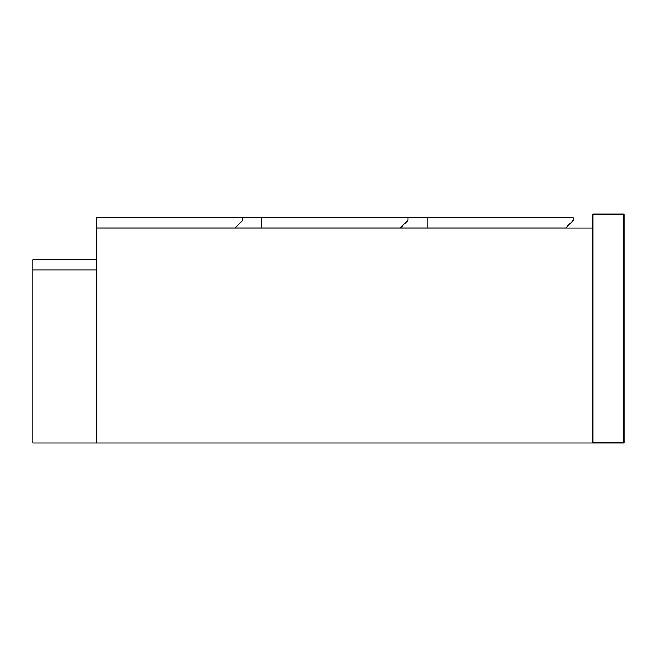 <?xml version="1.0" encoding="UTF-8"?>
<svg xmlns="http://www.w3.org/2000/svg" width="657" height="657" viewBox="0 0 657 657"><rect width="100%" height="100%" fill="white"/><g stroke="black" fill="none" stroke-linecap="round" stroke-linejoin="round"><path stroke-width="0.99" d="M592.359 442.941L624.15 442.941L623.518 442.309L592.992 442.309L592.359 442.941L32.85 442.941L32.85 270.002L96.431 270.002L96.431 442.941L96.431 228.045L592.359 228.045L592.359 442.941L592.359 214.691L592.992 214.059L592.992 214.691L623.518 214.691L623.518 442.309M624.15 442.941L624.15 214.691L623.518 214.059L592.992 214.059M96.431 269.945L96.431 259.77L32.85 259.77L32.85 269.945L96.431 269.945M242.663 217.804L261.741 217.804L261.741 227.979L96.431 227.979L96.431 217.804L242.663 217.804L242.663 220.35L235.034 227.979M400.343 227.979L407.972 220.35L407.972 217.804L427.05 217.804L427.05 227.979L261.741 227.979M261.741 217.804L407.972 217.804M427.05 217.804L573.282 217.804L573.282 220.35L565.652 227.979L427.05 227.979M592.992 442.309L592.992 214.691L592.359 214.691M624.15 214.691L623.518 214.691L623.518 214.059"/></g></svg>
